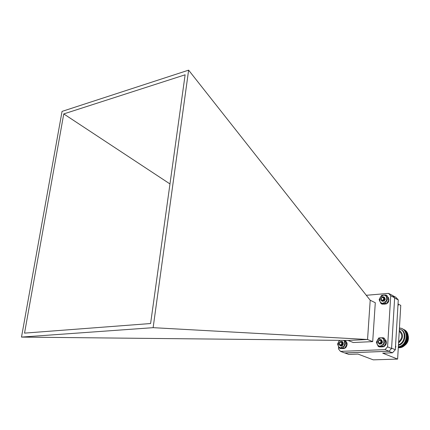 <?xml version="1.0" encoding="UTF-8"?>
<svg xmlns="http://www.w3.org/2000/svg" width="430" height="430" viewBox="0 0 430 430"><rect width="100%" height="100%" fill="white"/><g stroke="black" fill="none" stroke-linecap="round" stroke-linejoin="round"><path stroke-width="0.64" d="M381.104 346.913L383.802 346.725M383.125 337.733L385.043 341.871L382.582 346.22L378.228 346.403L376.341 342.269L378.776 337.948L383.125 337.733L384.35 338.26L386.269 342.387L383.818 346.725C386.301 345.01 386.952 342.834 385.769 340.178L385.296 339.974M340.63 341.495L339.544 342.506L339.361 344.253L339.394 343.027L340.415 341.914C342.533 342.108 342.909 343.242 341.544 345.312C339.571 345.892 338.851 345.01 339.377 342.656L340.63 341.495L341.904 341.501C343.715 343.866 343.258 345.338 340.538 345.93L339.937 345.5C343.21 348.397 344.833 339.738 340.641 341.834M342.42 343.274L342.737 342.968M342.307 345.467L343.172 343.29M342.963 344.758L343.199 344.188M340.157 341.802L341.974 341.527C343.769 343.538 343.446 345.043 341.001 346.048M340.845 344.892C342.307 343.328 342.135 342.382 340.34 342.06C338.883 343.624 339.05 344.564 340.845 344.892M342.022 342.28C343.312 343.812 343.065 344.876 341.286 345.473M342.119 342.404L342.468 342.457M342.269 342.678L342.726 342.624M342.237 345.516L342.119 344.656M342.398 343.892L343.145 343.204M342.672 345.279L343.264 343.726M342.027 342.285C343.221 343.758 342.984 344.817 341.312 345.462M342.253 342.635L342.694 342.597M342.194 345.543L342.038 344.79M342.42 343.731L343.124 343.156M342.602 345.231L343.253 343.64M384.463 297.34C383.34 296.657 382.329 296.867 381.426 297.974L382.431 297.275L383.764 297.614C384.447 299.871 383.716 300.898 381.577 300.683C380.416 298.963 380.91 297.651 383.049 296.748L384.463 297.34C385.323 299.963 384.517 301.263 382.044 301.247L381.297 300.446M383.78 300.731L384.705 298.914M384.888 299.538L385.146 299.258M383.936 296.926L383.974 296.942C385.608 299.533 384.99 300.978 382.114 301.285L382.077 301.263M381.41 299.936C383.221 300.505 383.925 299.764 383.522 297.71C381.711 297.146 381.007 297.888 381.41 299.936M383.92 297.694C385.113 299.441 384.732 300.489 382.786 300.839M383.463 301.113L383.194 300.651M383.791 301.086L383.662 300.258M384.189 299.167L384.689 298.791M384.189 300.887L384.667 299.484M383.856 297.657C385.049 299.328 384.7 300.382 382.802 300.833M383.135 301.016L383.716 301.113M383.42 301.108L383.146 300.677M383.748 301.102L383.587 300.339M384.205 299.054L384.678 298.732M384.13 300.919L384.694 299.361M384.764 300.317L385.011 299.861M397.9 306.241L398.293 304.929L398.067 303.419M388.817 351.262L344.925 352.976L348.784 354.411L357.986 354.073L373.278 359.851L397.621 359.088L400.76 305.381L398.035 304.01M398.309 304.548L398.013 304.397M398.293 304.929L397.987 304.773M398.244 305.311L397.965 305.171M381.641 340.06C380.464 339.404 379.448 339.662 378.594 340.823L379.582 340.082L380.953 340.377C381.775 342.662 381.087 343.726 378.889 343.581C377.61 341.861 378.04 340.501 380.168 339.501L381.641 340.06C382.673 342.662 381.937 344.021 379.443 344.145L378.594 343.344M381.458 342.043L381.931 341.468M381.695 342.946L381.931 342.382M381.034 339.63L381.066 339.646C382.947 342.167 382.426 343.672 379.513 344.172L379.475 344.156M378.69 342.834C380.566 343.355 381.238 342.576 380.711 340.49C378.841 339.979 378.163 340.759 378.69 342.834M381.061 340.404C382.415 342.07 382.125 343.161 380.185 343.677M380.491 343.527L380.808 343.892L380.534 343.5M381.152 343.871L380.926 343.156M381.491 341.726L381.915 341.398M381.512 343.688L381.985 341.99M382.034 343.167L382.404 342.355M380.996 340.377C382.345 341.958 382.082 343.059 380.206 343.672M380.502 343.823L381.238 343.849M381.109 343.876L380.867 343.221M381.491 341.63L381.899 341.345M381.464 343.721L381.985 341.893M381.942 343.285L382.421 342.226M395.401 348.343L395.659 345.849M395.81 346.322L395.53 346.204M395.82 346.709L395.509 346.58M395.788 347.107L395.482 346.978M383.673 304.166C387.946 304.128 389.537 301.914 388.44 297.522L387.978 297.286M392.649 295.609L395.815 297.238L398.277 299.909L395.32 349.724L392.466 352.81L382.716 353.17L397.621 359.088M394.638 298.017L391.59 348.257M398.277 299.909L394.675 298.06M395.32 349.724L391.639 348.203M392.466 352.81L388.768 351.315M398.626 341.936C402.555 338.179 402.765 334.621 399.25 331.256M398.562 342.973C403.619 338.469 403.867 334.223 399.309 330.235M398.454 344.822C405.071 342.828 406.42 331.697 400.368 329.348L399.379 328.988M398.427 345.317C405.452 343.946 407.393 332.116 401.029 329.649L400.368 329.348M398.341 346.763C408.14 345.51 409.075 328.267 399.438 328.031M398.32 347.117C407.178 346.779 410.37 331.557 402.2 328.826M398.304 347.418C407.43 347.848 411.327 331.965 402.829 329.117M398.287 347.666C407.64 348.913 412.289 332.385 403.458 329.407M406.963 342.5L407.748 340.71M403.571 346.22C407.506 343.763 409.048 340.259 408.199 335.701M372.697 341.619L353.288 342.522L348.042 340.447L367.548 339.501L370.208 300.242L375.293 302.725L372.697 341.619L367.548 339.501M370.208 300.242L188.625 70.149L62.054 111.397L21.5 337.093L348.042 340.447M338.625 346.892L338.469 348.891L340.474 351.38L385.011 349.622L387.57 346.849L390.73 295.759L388.537 293.378L366.301 295.292M388.537 293.378L392.466 295.405L394.649 297.775L390.73 295.759M340.474 351.38L344.683 352.939L389.037 351.251L385.011 349.622M387.57 346.849L391.579 348.504L394.649 297.775M188.625 70.149L153.134 327.671L367.516 339.501M21.5 337.093L153.134 327.671M63.758 113.923L185.126 74.798L150.602 323.532L24.537 333.126L63.758 113.923L169.979 183.943M391.579 348.504L389.037 351.251M339.087 340.963L339.13 340.356M346.462 342.645L346.972 342.844L345.731 341.076M342.156 348.547L342.162 348.553C345.215 348.902 346.87 347.268 347.139 343.645L346.768 343.5M346.44 342.64L344.597 340.544M346.612 343.043L346.972 342.844M380.469 343.538L380.77 343.887M382.41 342.328L382.227 341.275M379.835 343.769C382.329 343.747 382.937 342.511 381.646 340.071M386.269 342.387L385.043 341.871M378.228 346.403L379.464 346.908L381.829 346.892L383.818 346.725L382.582 346.22M383.619 343.962L383.888 339.716L382.603 338.233L380.754 337.76L377.363 340.028L377.088 344.253L378.362 345.741L380.206 346.231L383.619 343.962M381.211 339.721C383.238 342.173 382.673 343.656 379.507 344.172L379.443 344.145M342.635 342.554L342.215 342.565M343.269 343.823L342.371 342.414M342.667 342.576L342.237 342.602M340.952 345.607C343.871 346.682 343.93 340.264 340.791 341.807M344.172 340.41L345.688 343.677L343.328 347.881L339.254 348.053L337.545 344.054L339.512 340.361M345.371 340.42L346.967 344.172L345.688 343.677M346.967 344.172L344.613 348.37L343.328 347.881M344.613 348.37L340.538 348.536L339.254 348.053M339.867 340.361L338.517 341.882L338.2 345.973L339.367 347.418L340.823 347.892L344.306 345.704L344.618 341.592L343.769 340.404M383.13 300.688L383.404 301.102M385.14 299.468L384.974 298.538M382.469 300.903C384.893 301.054 385.581 299.887 384.522 297.41M379.136 299.651L381.539 295.372L383.495 295.093L385.839 295.007L387.736 298.952L385.312 303.257L381.007 303.596L379.136 299.651M387.736 298.952L388.94 299.56L388.177 297.684L387.043 295.62L385.839 295.007M388.94 299.56L386.522 303.854L385.312 303.257M386.522 303.854L382.222 304.187L381.007 303.596M386.333 301.011L386.597 296.877L385.323 295.485L383.495 295.093L380.147 297.415L379.878 301.527L381.141 302.924L382.963 303.333L386.333 301.011M384.114 297.028C385.909 299.554 385.237 300.973 382.109 301.279"/></g></svg>
